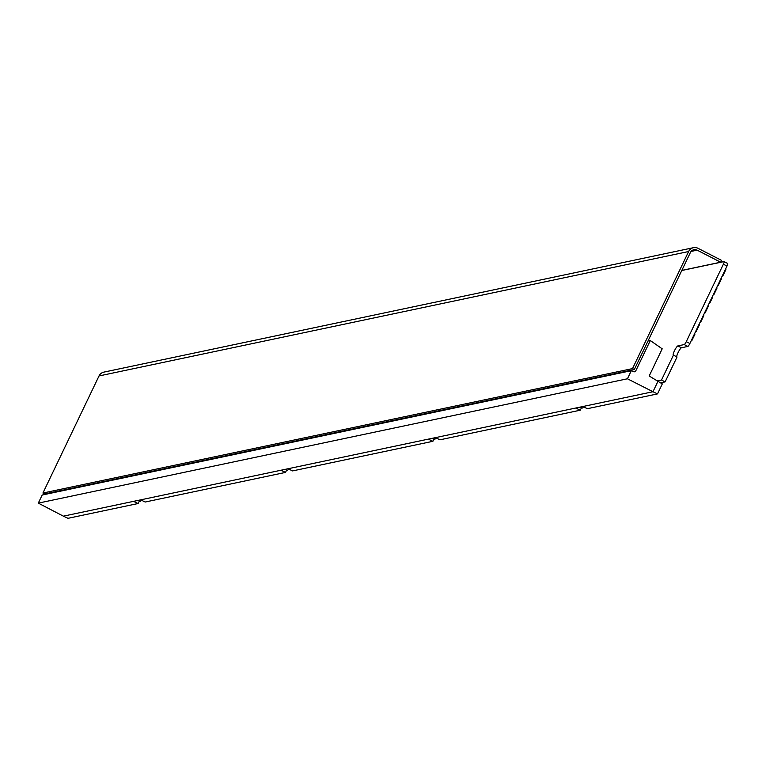 <?xml version="1.0" encoding="UTF-8"?>
<svg xmlns="http://www.w3.org/2000/svg" width="766" height="766" viewBox="0 0 766 766"><rect width="100%" height="100%" fill="white"/><g stroke="black" fill="none" stroke-linecap="round" stroke-linejoin="round"><path stroke-width="1.15" d="M660.56 382.847L665.118 381.88L677.039 356.994L673.429 355.137A5.171 0.948 117.2 0 1 673.276 355.127A5.171 0.948 117.2 0 1 674.453 350.78A5.171 0.948 117.2 0 1 677.843 345.916L684.239 344.566A3.102 0.575 -62.8 0 0 686.279 341.655L723.382 264.213A3.102 0.575 -62.8 0 0 724.09 261.599A3.102 0.575 -62.8 0 0 723.994 261.599L681.778 270.503M676.79 356.86A5.171 0.948 117.2 0 1 678.063 352.628A5.171 0.948 117.2 0 1 681.453 347.774L687.858 346.423A3.102 0.575 -62.8 0 0 689.888 343.503L726.991 266.061A3.102 0.575 -62.8 0 0 727.7 263.456A3.102 0.575 -62.8 0 0 727.614 263.447L724.148 261.675M657.372 380.903L661.498 380.032L673.429 355.137M665.118 381.88L661.498 380.032M634.334 369.528L632.524 368.599L688.624 251.516L99.025 375.953L42.925 493.036L44.734 493.965L634.334 369.528L690.434 252.445A5.171 5.027 78.1 0 1 697.156 250.156L720.653 262.211L681.826 270.408M42.925 493.036L632.524 368.599M99.025 375.953A7.229 7.028 -101.9 0 1 103.86 372.123L693.46 247.686A7.229 7.028 78.1 0 0 688.624 251.516M720.653 262.211L721.534 260.373L698.037 248.308A7.229 7.028 78.1 0 0 693.46 247.686M141.317 500.188A5.171 0.948 117.2 0 1 140.073 501.376A5.171 0.948 117.2 0 1 139.919 501.366A5.171 0.948 117.2 0 1 139.824 501.251M288.715 469.079A5.171 0.948 117.2 0 1 287.48 470.267A5.171 0.948 117.2 0 1 287.327 470.257A5.171 0.948 117.2 0 1 287.221 470.142M583.52 406.861A5.171 0.948 117.2 0 1 582.275 408.048A5.171 0.948 117.2 0 1 582.122 408.039A5.171 0.948 117.2 0 1 582.026 407.924M436.122 437.97A5.171 0.948 117.2 0 1 434.877 439.157A5.171 0.948 117.2 0 1 434.724 439.148A5.171 0.948 117.2 0 1 434.628 439.033M280.911 470.247L285.507 472.411L145.214 502.017L140.618 499.863L428.309 439.138L432.905 441.302L292.612 470.908L288.026 468.754M133.514 501.357L138.11 503.521L68.002 518.314L63.367 516.16L140.618 499.863M285.507 472.411L286.695 469.931M138.11 503.521L139.297 501.041M575.716 408.029L580.302 410.193L440.019 439.799L435.423 437.645L652.967 391.732L627.44 378.787L38.3 503.128L42.187 495.028L631.318 370.687L634.076 371.903L635.502 371.424L650.296 340.535L662.197 348.817L649.175 376.001L662.303 383.919L657.515 393.896L587.417 408.69L582.821 406.535M580.302 410.193L581.49 407.713M432.905 441.302L434.092 438.822M63.367 516.16L38.3 503.128M428.309 439.138L435.423 437.645M657.515 393.896L652.967 391.732L657.984 381.267M627.44 378.787L631.318 370.687M650.296 340.535L647.988 341.023M47.157 493.974L47.435 493.39M633.788 371.778L635.502 371.424M705.141 312.854L708.234 306.4L707.784 306.17L704.691 312.624L705.141 312.854L704.519 312.988M700.727 322.074L703.82 315.621L703.36 315.391L700.268 321.844L700.727 322.074L700.095 322.208M696.304 331.295L699.396 324.841L698.946 324.612L695.854 331.065L696.304 331.295L695.681 331.429M709.555 303.633L712.648 297.179L712.198 296.949L709.105 303.403L709.555 303.633L708.933 303.767M713.979 294.412L717.062 287.959L716.612 287.729L713.519 294.182L713.979 294.412L713.347 294.546M718.393 285.201L721.486 278.747L721.036 278.508L717.943 284.962L718.393 285.201L717.761 285.325M691.889 340.516L694.982 334.062L694.532 333.823L691.439 340.276L691.889 340.516L691.267 340.64M722.807 275.98L725.9 269.527L725.45 269.287L722.357 275.741L722.807 275.98L722.185 276.105M726.991 266.061L723.382 264.213M689.888 343.503L686.279 341.655M687.858 346.423L684.239 344.566M681.453 347.774L677.843 345.916M691.066 251.44L697.156 250.156M727.7 263.456L724.09 261.599M139.919 501.366L138.052 500.399M287.327 470.257L285.45 469.29M582.122 408.039L580.245 407.072M434.724 439.148L432.847 438.181"/></g></svg>
